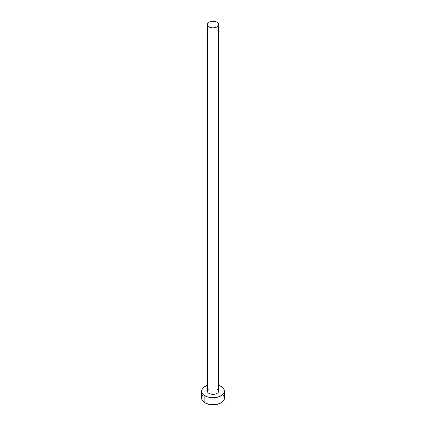 <?xml version="1.0" encoding="UTF-8"?>
<svg xmlns="http://www.w3.org/2000/svg" width="426" height="426" viewBox="0 0 426 426"><rect width="100%" height="100%" fill="white"/><g stroke="black" fill="none" stroke-linecap="round" stroke-linejoin="round"><path stroke-width="0.64" d="M207.281 24.602L207.718 25.864L208.958 26.934L210.811 27.653L213 27.903L215.189 27.653L217.042 26.934L218.282 25.864L218.719 24.602L218.282 23.339L217.042 22.269L215.189 21.55L213 21.3L210.811 21.55L208.958 22.269L207.718 23.339L207.281 24.602L207.281 391.095A5.719 3.301 0 0 0 208.958 393.427L208.958 26.934A5.719 3.301 180 0 1 207.281 24.602A5.719 3.301 180 0 1 210.811 21.55A5.719 3.301 180 0 1 217.042 22.269A5.719 3.301 180 0 1 218.719 24.602A5.719 3.301 180 0 1 215.189 27.653A5.719 3.301 180 0 1 208.958 26.934L208.958 393.427A5.719 3.301 0 0 0 215.189 394.146A5.719 3.301 0 0 0 218.719 391.095L217.755 392.926L216.179 393.837L214.113 394.332L210.811 394.146L208.245 392.926L207.393 391.739L207.393 390.45L208.245 389.263M202.435 395.573L201.562 398.097A11.438 6.603 0 0 0 204.911 402.767L204.911 395.765L206.647 396.585L210.769 397.57L215.231 397.57L219.353 396.585L221.089 395.765L223.565 393.619L224.438 391.095L223.565 388.565L221.089 386.425L218.719 385.376A11.438 6.603 180 0 1 221.089 386.425A11.438 6.603 180 0 1 224.438 391.095A11.438 6.603 180 0 1 217.377 397.192A11.438 6.603 180 0 1 204.911 395.765L204.911 402.767A11.438 6.603 0 0 0 217.377 404.199A11.438 6.603 0 0 0 224.438 398.097L223.565 395.573M204.911 395.765A11.438 6.603 180 0 1 201.562 391.095A11.438 6.603 180 0 1 207.281 385.376L203.49 387.426L201.786 389.806L201.786 392.383L203.49 394.764L204.911 395.765M217.042 388.762L218.282 389.833L218.719 391.095L218.719 24.602M201.562 391.095L201.562 398.097L202.435 400.626L204.911 402.767L206.647 403.587L213 404.7L219.353 403.587L221.089 402.767L223.565 400.626L224.438 398.097L224.438 391.095"/></g></svg>
